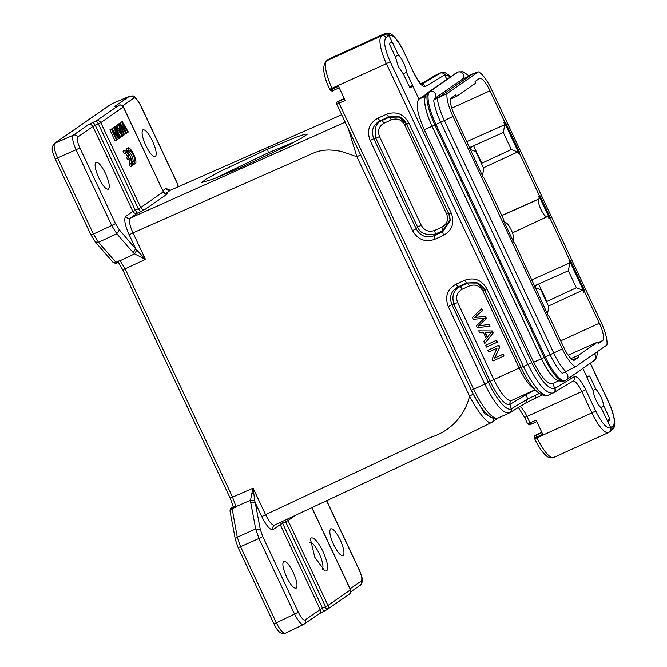 <?xml version="1.0" encoding="UTF-8"?>
<svg xmlns="http://www.w3.org/2000/svg" width="667" height="667" viewBox="0 0 667 667"><rect width="100%" height="100%" fill="white"/><g stroke="black" fill="none" stroke-linecap="round" stroke-linejoin="round"><path stroke-width="1" d="M122.253 121.636L121.794 121.953L125.521 132.191L120.152 123.095L119.718 123.395L123.962 135.034L124.412 134.717L120.669 124.779L125.863 133.717L126.405 133.342L122.753 123.328L127.864 132.333L128.322 132.008L122.253 121.636L120.268 122.645L120.869 124.304M121.794 121.953L120.268 122.645M120.152 123.095L118.259 124.245M119.718 123.395L118.201 124.087M123.962 135.034L122.711 135.601M124.22 134.209L125.863 133.717M126.213 132.791L127.864 132.333M118.918 129.932L120.068 129.14L122.019 134.851L118.918 129.932M118.918 123.945L118.443 124.279L119.643 127.864L118.226 128.848L116.258 125.788L115.75 126.146L122.311 136.176L122.795 135.843L118.918 123.945L116.925 124.971L118.059 128.598M118.443 124.279L116.925 124.971M119.643 127.864L118.117 128.556M116.258 125.788L114.282 126.913M115.75 126.146L114.224 126.838M118.768 133.784L120.785 136.868L122.311 136.176M115.316 126.447L114.866 126.755L120.043 137.752L120.485 137.444L115.316 126.447L113.415 127.605M114.866 126.755L113.34 127.447M120.043 137.752L119.185 138.144M114.082 127.297L113.648 127.597L117.717 136.243L111.873 128.831L111.406 129.156L116.583 140.145L117.017 139.853L112.948 131.216L118.793 138.619L119.251 138.294L114.082 127.297L112.123 128.289L113.14 130.44M113.648 127.597L112.123 128.289M111.873 128.831L109.888 129.848L115.058 140.837L116.583 140.145M111.406 129.156L109.888 129.848M116.008 137.702L117.267 139.311L118.793 138.619M534.1 388.603A27.806 7.504 -114.4 0 1 519.134 367.967L482.941 291.07C479.765 285.634 475.296 283.9 469.551 285.868L462.281 289.178C457.028 292.204 455.486 296.673 457.637 302.568L493.822 379.473A27.806 7.504 65.6 0 0 511.589 400.45L535.117 389.753M441.913 227.139C447.157 224.112 448.708 219.643 446.557 213.74L404.811 125.029C401.634 119.601 397.165 117.867 391.421 119.827L384.142 123.137C378.898 126.163 377.355 130.632 379.506 136.535L421.252 225.246C424.429 230.674 428.898 232.408 434.642 230.44L441.913 227.139L442.713 230.682L450.2 219.468M403.093 73.862L406.495 72.311L412.623 85.326A24.679 6.662 -114.4 0 1 412.556 85.526L411.189 87.177L409.705 87.31L403.577 74.295L398.274 66.542L395.481 57.087L389.361 44.072L390.795 42.221L392.104 42.063L389.044 35.559C387.952 33.784 386.451 33.2 384.542 33.792L384.892 33.567A26.071 7.037 -114.4 0 1 385.142 33.425L330.29 58.354A26.071 7.037 65.6 0 0 330.048 58.496L384.534 33.792M552.768 383.492L554.777 388.436C548.783 389.72 541.12 381.107 531.782 362.598L527.964 364.515C538.219 384.826 546.632 394.305 553.21 392.963L553.502 392.805M462.281 289.178L460.172 286.535C453.552 290.045 451.484 295.998 453.985 304.385L490.162 381.291L520.96 367.183M477.88 283.091L466.75 282.941L476.772 282.608L484.601 289.87L486.952 288.961L523.47 366.558C533.7 386.902 541.938 396.473 548.191 395.248M327.755 59.947L326.813 60.73A26.071 7.037 65.6 0 0 332.083 88.327L332.424 89.061L330.065 89.995L329.715 89.27L386.393 63.648C382.199 55.194 377.389 39.286 381.466 35.893L383.166 34.667C386.093 34.542 387.602 35.134 387.677 36.435L385.985 37.652C383.317 41.162 384.717 49.191 390.203 61.731L386.393 63.648L527.964 364.515M399.75 117.059L389.311 117.192L391.421 119.835M421.252 225.246L417.6 227.063C420.193 233.333 426.138 235.643 435.443 233.992L434.059 235.718C426.313 238.444 420.36 236.135 416.2 228.789L417.592 227.063L375.846 138.352L373.803 138.686C370.81 130.84 372.87 124.887 379.99 120.827L382.033 120.494L389.311 117.184L388.619 116.9L398.649 116.567L406.47 123.837L408.821 122.92L451.226 213.023L448.874 213.94M384.142 123.137L382.041 120.502C375.963 122.761 373.904 128.706 375.855 138.352L379.506 136.535M526.163 394.606L535.201 389.853M573.028 381.04A13.907 3.752 -114.4 0 1 581.824 391.562L585.659 389.628C581.007 380.373 577.255 376.021 574.42 376.588L555.027 388.286C555.678 390.262 555.152 391.779 553.443 392.821M607.203 420.543L610.022 419.26L608.804 421.01L607.629 421.11L610.714 427.655C611.381 429.623 610.855 431.132 609.146 432.183M613.332 425.521L612.481 429.573L609.046 432.266A3.477 3.343 -121.1 0 0 610.297 427.906L613.34 425.521C615.533 422.136 613.882 414.224 608.387 401.792L608.462 401.709C612.448 410.263 614.54 417.467 614.766 423.303C614.816 426.13 614.057 428.222 612.498 429.581M451.042 76.472L445.006 72.603L440.403 72.995C442.329 72.386 443.838 72.978 444.931 74.746L450.717 76.697M446.832 79.39L444.706 74.887C443.622 73.112 442.113 72.52 440.195 73.12L435.384 75.271L420.985 83.959M392.104 42.063A24.679 6.662 -114.4 0 1 392.279 42.096L389.728 43.255M395.231 56.545L398.399 55.111A11.297 3.052 -114.4 0 1 406.495 72.311M392.279 42.096L398.399 55.111M552.751 383.458C547.849 384.767 541.479 377.689 533.667 362.214L424.262 129.731C417.259 113.707 415.491 103.51 418.959 99.133L412.556 85.526M424.837 98.691A28.681 7.737 65.6 0 0 432.016 126.205L541.412 358.696A28.681 7.737 65.6 0 0 556.261 379.64M539.228 393.555L527.605 398.991L511.289 408.829L510.022 404.335A30.715 8.287 -114.4 0 1 490.162 381.291L484.792 384.142L448.274 306.545L451.934 304.719C448.949 296.882 451.017 290.929 458.121 286.86L460.163 286.527L467.442 283.225L469.551 285.868M448.883 213.974L450.208 220.702L442.68 231.799L442.721 230.69L435.443 233.992L434.642 230.44M607.629 421.11A24.679 6.662 -114.4 0 1 607.462 421.077L601.334 408.071A11.297 3.052 -114.4 0 1 596.115 400.275A11.297 3.052 -114.4 0 1 593.238 390.862L587.118 377.847A24.679 6.662 -114.4 0 1 587.177 377.647L588.344 376.096L589.678 376.03L587.419 377.055M600.859 407.629L603.902 406.253L610.022 419.26M589.678 376.03L595.798 389.044L592.988 390.32M595.798 389.044C599.941 393.755 602.643 399.491 603.902 406.253M424.262 129.731L435.976 124.537A31.107 8.396 -114.4 0 1 429.748 91.562L428.681 92.046A4.26 4.094 55.3 0 0 428.072 92.396C425.004 95.406 423.987 99.441 425.012 104.502A28.506 7.696 65.6 0 0 432.058 126.18L541.454 358.663A28.506 7.696 65.6 0 0 552.001 375.688C554.769 379.948 558.829 381.707 564.19 380.974A31.107 8.396 -114.4 0 1 544.305 357.504L434.909 125.021A31.107 8.396 -114.4 0 1 428.681 92.046L456.703 72.628A31.107 8.396 -114.4 0 1 457.062 72.42L456.086 72.978A4.26 4.094 55.3 0 1 456.703 72.628L457.77 72.144A31.107 8.396 -114.4 0 1 458.129 71.936L457.062 72.42M426.538 93.889L418.959 99.133L425.346 96.231M332.424 90.779L333.558 90.362A1.734 0.467 65.6 0 1 332.424 89.061L338.519 86.293L345.173 100.425L336.718 104.135C336.652 102.493 336.868 101.751 337.344 101.918A1.734 1.667 55.3 0 1 337.594 101.776L344.272 98.508L338.586 101.092A1.734 0.467 65.6 0 0 338.569 101.101L338.319 101.251A1.734 1.734 0 0 1 338.586 101.092A1.734 0.467 65.6 0 1 338.611 101.084M448.274 306.545C444.639 296.69 447.224 289.245 456.011 284.217L458.121 286.86L466.733 282.95L464.632 280.298C474.229 276.972 481.666 279.857 486.952 288.961M451.226 213.023C454.852 222.878 452.276 230.323 443.488 235.351L434.859 239.27C425.271 242.596 417.834 239.711 412.54 230.607L370.143 140.504C366.508 130.649 369.093 123.212 377.881 118.176L379.99 120.827L388.619 116.9L386.501 114.257C396.098 110.93 403.535 113.824 408.821 122.92M443.488 235.351L442.68 231.799L434.059 235.718L434.859 239.27M412.54 230.607L416.2 228.789L373.803 138.686L370.143 140.504M535.709 398.007L526.146 402.81L509.838 412.656A3.477 3.343 58.9 0 0 511.289 408.829A35.334 9.538 -114.4 0 1 488.452 382.316L451.934 304.719L457.637 302.568M525.821 402.985L527.605 398.991L526.03 393.88M535.551 395.214L535.668 397.999L542.071 395.223M529.998 424.637L536.802 421.636L531.115 424.22A1.734 0.467 -114.4 0 1 530.007 422.911L536.093 420.143L542.746 434.284L536.652 437.052L537.01 437.81L534.651 438.744L534.292 437.986L536.652 437.052A1.734 0.467 65.6 0 1 536.31 435.209L535.176 435.626A1.734 1.667 -124.7 0 0 534.926 435.768L541.846 432.366L536.168 434.942A1.734 0.467 65.6 0 0 536.168 434.942A1.734 0.467 65.6 0 0 536.143 434.959L535.176 435.626M582.841 368.426L587.177 377.647M409.455 86.768L412.623 85.326M472.803 73.762L478.339 71.836L447.082 93.497L437.319 98.357L472.803 73.762L461.714 79.69M434.417 98.783L437.352 97.449L433.667 100.017A28.014 7.562 65.6 0 0 440.695 122.228L550.092 354.711A28.014 7.562 65.6 0 0 562.281 373.345L575.638 366.692L606.895 345.022A23.637 6.378 65.6 0 0 601.017 322.103L491.621 89.62A23.637 6.378 65.6 0 0 478.339 71.836M469.935 149.183A9.655 2.61 -114.4 0 1 470.452 147.941L473.578 145.773L481.791 163.223L511.322 149.533L503.302 132.5L504.811 124.629L503.86 122.603L504.777 122.194L505.578 122.603L519.66 152.518L519.543 153.568L518.626 153.985L518.743 152.935L504.669 123.011L503.86 122.603M534.976 287.419A9.655 2.61 -114.4 0 1 535.501 286.176L538.628 284L546.84 301.459L546.44 301.742M447.082 93.497A23.637 6.378 65.6 0 0 452.96 116.417L444.355 120.56A28.014 7.562 65.6 0 1 437.319 98.357L433.667 100.017M440.695 122.228L444.355 120.56L553.752 353.051A28.014 7.562 65.6 0 0 565.941 371.686M547.123 216.717A9.713 2.618 -114.4 0 0 547.223 216.658L547.899 216.191L549.091 218.734L549.408 218.084L539.053 196.098L538.436 196.09L539.636 198.633L538.961 199.1A9.713 2.618 -114.4 0 0 540.812 209.188A9.713 2.618 -114.4 0 0 547.123 216.717L512.448 232.858M512.881 240.462L513.181 240.253A9.713 2.618 -114.4 0 0 511.239 229.957A9.713 2.618 -114.4 0 0 505.036 222.628L504.586 222.828M504.619 222.903L504.919 222.695A9.713 2.618 -114.4 0 1 505.036 222.628M572.636 359.821L578.931 357.028L574.637 360.005A16.367 4.419 -114.4 0 1 574.437 360.122A16.367 4.419 -114.4 0 1 563.99 347.765L549.199 316.333L548.391 315.925L514.624 242.846L514.007 242.846L503.652 220.852L503.969 220.202L484.15 178.097L483.342 177.689L454.594 115.283A16.367 4.419 -114.4 0 1 451.317 97.932L455.611 94.956L456.745 96.256L450.592 99.125M504.777 122.194L489.978 90.754A16.367 4.419 -114.4 0 0 479.515 78.414A16.367 4.419 -114.4 0 0 479.34 78.514L475.046 81.491L475.388 83.333L456.745 96.256M584.592 291.804L583.675 292.221L583.792 291.162L584.709 290.754L584.592 291.804L599.383 323.237A16.367 4.419 -114.4 0 1 602.66 340.587L598.366 343.563L597.232 342.263L568.184 355.144M578.931 357.028L578.581 355.186L571.002 358.554M518.626 153.985L517.675 151.968L511.322 149.533M469.276 147.682L503.302 132.5M466.958 141.554L504.811 124.629M546.84 301.451L576.371 287.769L582.725 290.195L548.466 306.053M538.636 284.025L568.351 270.735L576.371 287.769M583.675 292.221L582.725 290.195M583.792 291.162L569.718 261.247L568.909 260.839L569.86 262.865L568.351 270.735M534.325 285.935L538.477 284.092M535.076 287.619L540.829 289.82L548.841 306.853L547.482 313.982M482.433 175.746L483.792 168.618L475.779 151.584L470.027 149.383M452.96 116.417L562.356 348.899A23.637 6.378 65.6 0 0 575.638 366.692M504.669 123.011L505.578 122.603M518.743 152.935L519.66 152.518M549.408 218.084L550.317 217.667L550.008 218.317L549.091 218.734M538.436 196.09L539.97 195.681L550.317 217.667M539.97 195.681L539.053 196.098M568.909 260.839L570.627 260.83L584.709 290.754M570.627 260.83L569.718 261.247M597.232 342.263L578.581 355.186M517.675 151.968L483.417 167.826M501.734 215.466L539.636 198.633M532.008 279.79L569.86 262.865M539.353 195.673L519.543 153.568M569.826 260.422L550.008 218.317M295.698 141.379L268.309 152.793L214.907 178.406M162.798 190.662L166 188.444C167.084 190.203 168.584 190.795 170.494 190.212L341.704 114.741L170.669 190.112M350.133 588.786L361.272 581.065C362.439 579.515 361.739 575.838 359.188 570.01L326.58 500.725M343.18 555.578C340.787 556.186 337.577 552.501 333.567 544.53C329.948 536.285 328.964 531.065 330.615 528.873C333.008 528.264 336.21 531.949 340.22 539.92C343.838 548.157 344.831 553.377 343.18 555.578L343.013 555.669M166 188.444L170.152 190.27M241.429 167.267L213.94 178.781L201.751 182.533L205.753 179.223L220.544 171.261L267.65 149.091L296.748 136.968L304.886 134.2L307.395 134.117L301.559 138.152L286.426 146.156L241.429 167.267M166.758 193.797L167.725 193.672L145.214 209.28L137.344 213.198L135.234 210.172L138.319 208.721L140.429 211.747M125.704 216.375C126.797 218.126 128.289 218.718 130.198 218.151C128.689 220.435 129.615 225.354 132.983 232.883L129.181 234.792C124.904 225.062 123.745 218.918 125.704 216.375L132.85 211.422C133.934 213.182 135.434 213.773 137.344 213.198L130.198 218.142L345.189 122.144M178.347 186.735L176.421 181.341L140.845 105.711C132.833 92.863 134.184 96.448 129.665 96.148L129.54 96.206M176.338 181.432L140.745 105.811C137.919 100.175 135.659 97.582 133.967 98.016L122.628 105.87M155.428 156.578C153.035 157.187 149.825 153.51 145.815 145.531C142.196 137.294 141.212 132.074 142.863 129.873C145.256 129.273 148.458 132.95 152.468 140.92C156.086 149.166 157.078 154.385 155.428 156.578L155.261 156.67M233.6 506.87L236.101 506.903L232.558 497.14L230.257 497.999M285.384 633.183C283.158 633.7 280.148 630.24 276.346 622.795L240.545 546.707L237.277 537.185L231.974 507.787L231.04 508.237M115.875 262.306L120.102 260.38L116.658 262.731M251.792 493.647L250.509 500.233L254.794 500.9L253.101 488.152L232.558 497.14L125.188 268.968L120.11 260.714L134.576 253.869L145.448 259.38L136.777 250.092L134.576 253.869L133.208 252.626L135.709 248.658L129.181 234.792M295.948 515.074L288.036 520.56L287.694 518.943M323.412 611.489L322.545 608.229L327.981 605.453L288.036 520.56L285.668 521.844L284.992 520.21M281.899 521.652A3.477 0.65 -116.3 0 0 282.608 523.362L322.545 608.229L320.193 609.538L280.223 524.612L273.078 529.565C270.268 530.307 266.5 525.98 261.772 516.566L255.253 502.701L250.659 502.226L250.509 500.233L235.843 506.653M492.179 422.103C489.636 426.255 478.823 414.015 469.51 396.048C465.341 414.832 450.909 431.149 430.832 437.26L265.574 514.649C269.46 522.294 272.478 525.754 274.612 525.046C272.928 526.105 272.419 527.605 273.078 529.565M274.387 525.171L452.459 441.779L491.704 422.394L498.182 417.992M348.457 129.098L356.903 156.737L469.51 396.048L473.312 394.139M145.214 209.28C143.263 209.93 141.763 209.338 140.72 207.504L163.232 191.904C164.107 193.663 165.608 194.255 167.725 193.672M123.387 106.92A3.477 3.477 0 0 0 118.968 105.169L118.818 105.236C120.719 104.669 122.211 105.261 123.287 107.012L163.323 191.813L123.387 106.92L100.775 122.62L140.72 207.504L138.319 208.721L98.391 123.87L96.306 120.835L119.176 105.103M122.886 269.827L145.448 259.38L132.983 232.883L312.49 153.51C316.992 151.401 321.878 150.242 327.147 150.05C329.715 149.767 338.703 150.592 342.321 151.743L356.903 156.737L360.68 154.794M115.633 106.437L116.417 106.178M261.772 516.566L265.574 514.649L253.101 488.152L251.792 493.638L253.835 493.922M118.726 261.798L116.633 262.756L115.916 262.298L98.499 242.271L93.405 234.017L57.595 157.929C54.252 150.2 53.327 145.289 54.819 143.205L111.089 104.177M311.155 537.977C314.115 537.235 318.076 541.779 323.028 551.626C327.497 561.797 328.714 568.242 326.68 570.969L324.921 570.994L314.807 557.32L310.422 539.103L311.155 537.977M255.253 502.701L260.297 529.431L262.748 536.568L258.971 538.477L294.556 614.099L276.338 622.795M262.748 536.568L298.332 612.198C301.167 617.825 303.427 620.427 305.111 619.993L320.185 609.546C320.844 611.481 320.343 612.981 318.676 614.049M296.223 588.127C293.822 588.736 290.62 585.051 286.61 577.08C282.991 568.834 282.008 563.615 283.65 561.422C286.051 560.814 289.253 564.499 293.263 572.469C296.882 580.707 297.866 585.926 296.223 588.127L296.056 588.219M55.186 158.888C51.517 150 52.234 149.366 52.318 146.757L54.269 143.513L73.337 135.159L88.411 124.712C90.312 124.145 91.804 124.737 92.88 126.488L95.298 125.304L135.234 210.172L132.85 211.422L92.88 126.488L77.806 136.943C76.647 138.486 77.339 142.171 79.89 147.991L115.483 223.612L119.301 229.798L116.8 233.767L98.499 242.271M108.471 189.128C106.07 189.736 102.868 186.06 98.858 178.089C95.239 169.843 94.255 164.624 95.898 162.431C98.299 161.823 101.501 165.499 105.511 173.47C109.13 181.716 110.113 186.935 108.471 189.128L108.304 189.22M88.411 124.712L93.205 122.269L95.298 125.304L100.775 122.62C99.7 120.869 98.207 120.277 96.306 120.835L93.205 122.269M136.752 250.1L119.301 229.798M255.228 502.71L254.769 500.909M141.471 255.136A3.477 0.634 120.9 0 1 140.378 256.878M237.227 537.21C235.518 538.169 235.034 539.244 235.776 540.428M240.487 546.732L238.227 547.574M305.111 619.993C305.769 621.936 305.269 623.437 303.602 624.495L285.251 633.266M319.118 613.782L303.602 624.495C301.459 625.004 298.449 621.536 294.556 614.099L298.332 612.198M279.973 522.561L280.223 524.612L285.668 521.844L325.596 606.703L326.463 609.955L323.47 611.456L326.905 609.688L349.425 594.089A3.477 3.477 0 0 0 350.592 589.753L311.931 507.587M322.169 569.234C323.812 567.033 322.828 561.806 319.21 553.543C315.183 545.564 311.973 541.879 309.58 542.479M260.297 529.431L255.703 528.956L250.659 502.226M115.474 223.612L111.706 225.513L116.8 233.767L133.208 252.626M77.806 136.943C76.73 135.184 75.238 134.592 73.337 135.159C71.828 137.252 72.753 142.163 76.121 149.892L111.706 225.513L93.397 234.025M93.347 234.042L91.087 234.884M98.449 242.296L95.348 241.946L90.987 234.984L55.186 158.896M116.683 106.078L115.416 106.562M236.101 506.903L231.883 508.829C230.273 509.48 229.756 510.38 230.323 511.539M112.64 261.456C113.248 262.806 114.324 263.09 115.858 262.314M481.416 309.013L472.453 317.475L473.32 319.31L484.242 318.334L476.413 325.888L477.23 327.622L490.045 326.238L489.186 324.429L478.689 325.788L486.451 318.609L485.426 316.433L474.746 317.4L482.675 310.589L481.807 308.746L481.416 309.013L482.283 310.864L482.675 310.589M489.653 326.513L488.794 324.704L489.186 324.429M488.794 324.704L478.689 325.788M478.306 326.055L486.451 318.609M486.06 318.876L485.034 316.708L485.426 316.433M485.034 316.708L474.746 317.4M474.362 317.675L482.283 310.864M487.527 337.11L485.359 332.5M487.135 337.385L484.967 332.775L491.179 332.65L487.135 337.385M492.254 330.94L478.739 330.832L479.64 332.75L483.575 332.775L486.251 338.461L483.767 341.521L484.734 343.563L493.171 332.883L492.254 330.94L478.739 330.832M484.734 343.563L493.171 332.883M492.78 333.158L491.862 331.216M496.607 340.195L485.551 345.314L486.401 347.115L497.065 342.271L497.457 341.996L496.607 340.195L485.551 345.314M497.065 342.271L496.215 340.462M498.941 345.147L487.885 350.267L488.694 351.993L497.073 348.182L492.063 359.138L492.93 360.989L503.593 356.145L503.985 355.87L503.168 354.144L494.797 357.946L499.808 346.998L498.941 345.147L487.885 350.267M503.593 356.145L502.785 354.419L503.168 354.144M502.785 354.419L494.797 357.946M494.405 358.221L499.808 346.998M499.416 347.265L498.549 345.423M134.092 161.339L135.209 163.715A8.688 2.343 65.6 0 0 135.351 163.665A8.688 2.343 65.6 0 0 133.884 154.786A8.688 2.343 65.6 0 0 128.156 147.849A8.688 2.343 65.6 0 0 127.864 148.099L126.338 148.791L127.455 151.167L128.981 150.475A6.086 1.642 -114.4 0 1 129.231 150.217A6.086 1.642 -114.4 0 1 133.25 155.077A6.086 1.642 -114.4 0 1 134.267 161.297A6.086 1.642 -114.4 0 1 134.092 161.339L132.566 162.031L133.692 164.407A8.688 2.343 65.6 0 0 133.825 164.357A8.688 2.343 65.6 0 0 133.95 164.29M127.864 148.099L128.981 150.475M128.072 150.892A6.086 1.642 -114.4 0 1 131.841 156.045A6.086 1.642 -114.4 0 1 132.891 161.881M135.209 163.715L133.692 164.407M128.156 147.849L126.63 148.541A8.688 2.343 65.6 0 0 126.338 148.791M130.774 163.64L131.891 166.016A8.688 2.343 65.6 0 0 132.033 165.966A8.688 2.343 65.6 0 0 130.565 157.087A8.688 2.343 65.6 0 0 124.837 150.15A8.688 2.343 65.6 0 0 124.546 150.4L125.663 152.776A6.086 1.642 -114.4 0 1 125.913 152.518A6.086 1.642 -114.4 0 1 129.198 155.911L126.53 157.395L127.68 159.838L130.34 158.354A6.086 1.642 -114.4 0 1 130.949 163.598A6.086 1.642 -114.4 0 1 130.774 163.64L129.248 164.332L130.373 166.708A8.688 2.343 65.6 0 0 130.507 166.658A8.688 2.343 65.6 0 0 130.632 166.592M129.198 155.911L126.53 157.395M128.056 156.703L129.198 159.146M128.914 159.28A6.086 1.642 -114.4 0 1 129.573 164.182M131.891 166.016L130.373 166.708M124.837 150.15L123.312 150.842A8.688 2.343 65.6 0 0 123.02 151.092L124.137 153.468L125.663 152.776M124.546 150.4L123.02 151.092M124.754 153.193A6.086 1.642 -114.4 0 1 127.672 156.603M122.761 128.481L122.178 128.748M121.211 132.625L120.76 132.825M528.014 364.49L521.119 367.467M435.668 75.121L435.051 75.446A3.477 3.343 58.9 0 1 435.384 75.271L440.679 72.845M387.677 36.435L389.411 35.326A3.477 3.343 -122.9 0 0 384.892 33.567L330.048 58.496A3.477 3.343 57.1 0 0 329.623 58.721L330.29 58.354M482.941 291.07L485.284 290.162M327.822 59.897L326.23 61.081A3.477 3.343 53.5 0 1 326.813 60.73L381.466 35.893C383.375 35.301 384.884 35.885 385.985 37.652M404.811 125.029L407.153 124.12M446.557 213.74L448.908 212.831M526.155 394.606L510.022 404.335A3.477 3.343 58.9 0 1 511.539 400.467M553.21 392.963C554.902 391.921 555.428 390.412 554.777 388.444M531.115 424.22C530.432 425.238 529.273 425.112 527.639 423.853L530.007 422.911L526.98 416.491L581.824 391.562L591.862 412.881L537.01 437.81A26.071 7.037 65.6 0 0 553.668 457.479L608.521 432.549A26.071 7.037 -114.4 0 0 608.713 432.441A3.477 3.343 -121.1 0 0 609.046 432.266L608.521 432.549A26.071 7.037 -114.4 0 1 591.862 412.881L595.689 410.955C601.734 422.995 606.603 428.639 610.297 427.906M421.694 84.559A3.477 3.343 58.9 0 1 425.313 86.585L444.931 74.746M564.524 372.328A4.26 4.094 -124.7 0 1 566.225 379.94L565.249 380.49A31.107 8.396 -114.4 0 1 545.373 357.02L533.667 362.214M344.397 98.783L337.594 101.776M541.971 432.633L536.31 435.209M574.42 376.588A3.477 3.343 58.9 0 1 573.17 380.949L553.518 392.805L547.899 395.398C539.503 396.907 530.573 387.61 521.102 367.492L484.592 289.895C483.8 287.219 481.199 284.784 476.772 282.608M421.494 84.401L440.187 73.12M404.06 52.251L414.082 73.545L404.06 52.251C397.966 40.137 393.088 34.492 389.411 35.326M414.082 73.545C418.718 82.725 422.461 87.069 425.313 86.585M531.782 362.598L390.203 61.731M333.558 90.362L339.22 87.786L333.533 90.37C332.85 91.387 331.691 91.262 330.065 89.995M338.728 101.351A1.734 0.467 65.6 0 0 339.078 103.193L473.662 389.195L471.294 390.137L336.71 104.135M456.011 284.217L464.632 280.298M377.881 118.176L386.501 114.257M471.294 390.137C477.072 402.259 482.983 410.847 489.028 415.9C492.129 418.434 495.147 419.151 498.091 418.042A38.236 10.322 -114.4 0 1 473.662 389.195L484.792 384.142C495.022 404.485 503.26 414.049 509.505 412.831L509.838 412.656M585.659 389.628L595.689 410.955M590.262 363.273L608.387 401.792M527.639 423.853L524.621 417.425L526.98 416.491A13.907 3.752 65.6 0 0 520.035 406.503M562.356 348.899L550.092 354.711M470.452 147.941L469.535 148.341M534.584 286.577L535.501 286.176M501.792 215.591L538.961 199.1M489.978 90.754L451.784 108.137M602.66 340.587L597.69 342.788M560.73 340.829L599.383 323.237M574.22 360.188L574.637 360.005M597.565 351.484L596.673 357.445L594.247 360.513A4.26 4.094 -124.7 0 0 594.305 353.743M434.475 98.516A4.26 4.094 55.3 0 0 429.748 91.562L457.77 72.144A4.26 4.094 55.3 0 1 462.006 79.49L434.459 98.583M550.067 354.661L545.373 357.02L435.976 124.537L440.787 122.061M170.494 190.212L165.499 193.672M233.942 506.887L231.974 507.787M231.574 507.912L233.375 506.67M350.875 591.771L360.272 585.251C361.664 584.342 362.314 582.474 362.239 579.648C362.481 578.664 361.497 575.421 359.288 569.918L326.705 500.675M359.755 585.568C361.431 584.509 361.931 583.008 361.272 581.065M493.964 418.417L492.671 421.811M473.795 395.156L484.467 413.415L492.805 418.084M133.967 98.016C132.891 96.265 131.399 95.664 129.498 96.231L114.432 106.67M326.913 609.688A3.477 3.477 0 0 1 326.455 609.955C328.131 608.896 328.639 607.395 327.981 605.453L350.492 589.845L311.814 507.645M129.498 96.231L111.131 104.16M237.269 537.185L255.703 528.956L258.971 538.477L240.537 546.707M276.296 622.82L274.029 623.662M348.974 594.347C350.65 593.288 351.15 591.787 350.492 589.845L350.584 589.753M79.89 147.991L57.587 157.937M57.545 157.954L55.278 158.796M267.65 149.091L268.309 152.793M477.547 282.958L478.097 283.183M327.981 59.788L329.623 58.721M326.23 61.081C322.003 66.108 323.17 75.504 329.715 89.27M534.651 438.744C538.227 446.29 541.971 451.842 545.889 455.411C547.999 457.612 550.6 458.304 553.668 457.479M534.926 435.768C534.442 435.609 534.234 436.343 534.292 437.986M435.051 75.446L420.969 83.942M404.16 52.159C400.559 44.564 396.79 38.994 392.855 35.434C390.812 33.292 388.236 32.616 385.142 33.425M558.496 380.89L552.409 383.65M398.649 116.567C402.168 117.959 404.777 120.394 406.461 123.862L448.858 213.965C449.491 214.582 449.942 216.825 450.208 220.702M535.684 397.991L536.81 397.507M608.471 401.701L590.353 363.207M414.182 73.445C419.243 82.099 421.844 85.868 422.003 84.742L420.702 84.876M498.091 418.042L509.221 412.981M465.499 77.947L461.839 79.606M337.344 101.918L338.319 101.242M524.621 417.425L518.392 407.495M468.834 75.638L463.023 71.728L458.129 71.936M428.072 92.396L456.086 72.978M434.334 99.55L434.534 98.341M565.249 380.49L564.19 380.974M566.225 379.94L594.247 360.513M169.676 190.437L170.669 190.12M118.151 261.948L122.795 269.918L230.165 498.091L233.467 507.012M166.492 193.947L167.109 193.747C166.792 193.113 166.9 195.539 163.332 191.804M178.489 186.668L176.438 181.341M231.174 508.146L233.358 506.628M129.681 96.131L111.331 104.052M285.268 633.25C281.416 634.859 277.639 631.699 273.937 623.762L238.127 547.665L235.409 539.703L229.982 510.972C230.507 508.604 230.957 507.637 231.316 508.054M318.901 613.923L323.445 611.472M303.477 624.554L303.985 624.27M111.306 104.069L110.639 104.427M116.617 262.765C116.283 263.573 115.058 263.39 112.948 262.223L95.331 241.971M54.26 143.505L110.58 104.461M135.351 163.665L133.825 164.357M132.033 165.966L130.507 166.658"/></g></svg>
